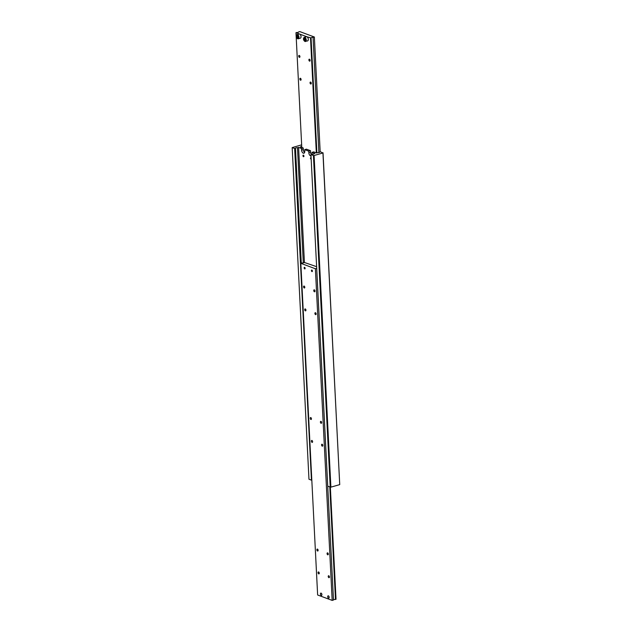 <?xml version="1.0" encoding="UTF-8"?>
<svg xmlns="http://www.w3.org/2000/svg" width="632" height="632" viewBox="0 0 632 632"><rect width="100%" height="100%" fill="white"/><g stroke="black" fill="none" stroke-linecap="round" stroke-linejoin="round"><path stroke-width="0.95" d="M319.729 152.17L319.729 152.075A1.446 0.458 177.1 0 1 319.737 152.122A1.446 0.458 177.1 0 1 319.168 152.525A1.446 0.458 177.1 0 1 317.73 152.644L316.616 152.96L313.701 151.877L311.971 152.375L312.058 153.971A2.654 1.485 74.1 0 1 312.058 154.358M301.298 263.204L295.476 148.275A1.446 0.458 177.1 0 1 295.46 148.228A1.446 0.458 177.1 0 1 296.037 147.833A1.446 0.458 177.1 0 1 297.467 147.706L303.305 262.904M313.772 153.868L313.772 153.774A1.446 0.458 177.1 0 1 313.78 153.821A1.446 0.458 177.1 0 1 313.203 154.224A1.446 0.458 177.1 0 1 311.774 154.342L310.944 154.579L327.747 486.229L330.892 487.146L314.096 155.496L313.417 155.496L330.22 487.146M311.015 155.962A2.654 1.485 74.1 0 1 310.581 155.891A2.654 1.485 74.1 0 1 308.851 152.778L308.772 151.182L304.695 149.666L304.782 151.269A2.654 1.485 74.1 0 1 303.905 153.22A2.654 1.485 74.1 0 1 303.305 153.189A2.654 1.485 74.1 0 1 301.575 150.076L301.496 148.473L298.588 147.39L297.467 147.706M301.472 147.327L301.432 146.577L300.318 146.9L303.226 147.983L303.305 149.579A2.654 1.485 -105.9 0 0 304.624 152.454M304.695 149.666L306.425 149.168L310.502 150.685L310.581 152.288A2.654 1.485 -105.9 0 0 311.284 154.477M302.957 155.749A0.806 0.45 74.1 0 1 303.929 156.112A0.806 0.45 74.1 0 1 302.957 155.749M311.173 159.122A0.806 0.45 74.1 0 1 310.502 157.866A0.806 0.45 74.1 0 1 311.142 158.474M313.417 155.496L310.944 154.579M319.729 152.075L320.55 151.838L322.936 152.976L314.096 155.496M313.772 153.774L314.886 153.458L311.971 152.375M322.936 152.976L339.732 484.626L323.031 152.762M330.892 487.146L339.732 484.626M295.476 148.275L294.646 148.512L311.45 480.162L308.969 479.238L292.174 147.596L301.654 144.854M304.411 262.32L298.588 147.39M308.772 151.182L310.502 150.685M301.496 148.473L303.226 147.983M294.646 148.512L292.174 147.596M305.019 41.467A2.173 1.217 -105.9 0 0 305.509 41.499A2.173 1.217 -105.9 0 0 306.228 39.895A2.173 1.217 -105.9 0 0 304.814 37.351A2.173 1.217 -105.9 0 0 304.316 37.32L306.394 36.727A2.173 1.217 74.1 0 1 306.883 36.759L299.608 34.049A2.173 1.217 74.1 0 1 301.022 36.593A2.173 1.217 74.1 0 1 300.311 38.197L298.233 38.789A2.173 1.217 -105.9 0 0 298.952 37.185A2.173 1.217 -105.9 0 0 297.538 34.642A2.173 1.217 -105.9 0 0 297.04 34.61A2.173 1.217 -105.9 0 0 296.376 35.518M297.917 36.142L298.138 37.059M298.509 32.074L298.509 31.971A1.446 0.458 177.1 0 1 298.517 32.019A1.446 0.458 177.1 0 1 297.948 32.422A1.446 0.458 177.1 0 1 296.511 32.54L295.974 32.698L301.788 147.446M316.885 152.881L311.062 37.959A1.446 0.458 177.1 0 1 311.055 37.912A1.446 0.458 177.1 0 1 311.623 37.509A1.446 0.458 177.1 0 1 313.061 37.391L318.899 152.589M308.89 59.945A1.011 0.569 74.1 0 1 309.222 59.195A1.011 0.569 74.1 0 1 310.107 60.396A1.011 0.569 74.1 0 1 309.775 61.146A1.011 0.569 74.1 0 1 308.89 59.945M310.051 82.816A1.011 0.569 74.1 0 1 310.383 82.073A1.011 0.569 74.1 0 1 311.268 83.274A1.011 0.569 74.1 0 1 310.936 84.016A1.011 0.569 74.1 0 1 310.051 82.816M298.707 56.153A1.011 0.569 74.1 0 1 299.039 55.411A1.011 0.569 74.1 0 1 299.923 56.604A1.011 0.569 74.1 0 1 299.592 57.354A1.011 0.569 74.1 0 1 298.707 56.153M299.86 79.024A1.011 0.569 74.1 0 1 300.192 78.281A1.011 0.569 74.1 0 1 301.085 79.482A1.011 0.569 74.1 0 1 300.753 80.225A1.011 0.569 74.1 0 1 299.86 79.024M305.193 38.852L305.414 39.761M311.062 37.959L306.883 36.759A2.173 1.217 74.1 0 1 308.298 39.303A2.173 1.217 74.1 0 1 307.587 40.906L304.901 41.459C303.194 39.974 302.997 38.592 304.316 37.32A2.173 1.217 -105.9 0 0 303.652 38.228M303.992 39.863L303.921 38.544L304.616 38.149L305.446 40.409L304.75 40.796L303.992 39.863L305.145 39.532M303.921 38.544L304.743 38.307M310.525 38.11L316.34 152.857M298.509 31.971L299.813 31.6L314.365 37.012L320.187 151.941M314.365 37.012L313.061 37.391M297.743 38.757A2.173 1.217 -105.9 0 0 298.233 38.789L297.625 38.757C295.918 37.264 295.721 35.882 297.04 34.61L299.118 34.017A2.173 1.217 74.1 0 1 299.608 34.049L295.974 32.698M296.645 35.834L297.34 35.447L298.099 36.372L298.17 37.699L297.475 38.086L296.645 35.834L297.467 35.597M296.716 37.154L297.87 36.83M320.448 594.017A1.193 0.664 74.1 0 1 320.495 593.559A1.193 0.664 74.1 0 1 321.269 593.235A1.193 0.664 74.1 0 1 321.885 594.546A1.217 0.687 74.1 0 1 321.498 595.455A1.217 0.687 74.1 0 1 320.432 594.009A1.217 0.687 74.1 0 1 320.835 593.108A1.217 0.687 74.1 0 1 321.901 594.554A1.193 0.664 74.1 0 1 320.969 595.249A1.217 0.687 74.1 0 1 320.985 595.257A1.193 0.664 74.1 0 1 320.448 594.017M320.503 593.535L320.495 593.559A1.217 0.687 74.1 0 1 320.503 593.535A1.217 0.687 74.1 0 1 320.843 593.1M321.514 595.447A1.217 0.687 74.1 0 1 320.993 595.265L320.993 595.265M304.142 262.493L304.134 262.391A1.446 0.458 177.1 0 1 304.15 262.446A1.446 0.458 177.1 0 1 303.573 262.841A1.446 0.458 177.1 0 1 302.135 262.967L300.832 263.339L315.384 268.75L316.695 268.379A1.446 0.458 177.1 0 1 316.679 268.331A1.446 0.458 177.1 0 1 316.703 268.245M329.793 486.988L335.489 599.46A1.446 0.458 -2.9 0 0 334.052 599.578A1.446 0.458 -2.9 0 0 333.491 599.926M300.832 263.339L317.635 594.989L332.187 600.4L333.491 600.029L316.695 268.379M316.126 313.914A1.011 0.569 74.1 0 1 315.795 314.657A1.011 0.569 74.1 0 1 314.91 313.456A1.011 0.569 74.1 0 1 315.242 312.714A1.011 0.569 74.1 0 1 316.126 313.914M314.973 291.036A1.011 0.569 74.1 0 1 314.633 291.787A1.011 0.569 74.1 0 1 313.748 290.586A1.011 0.569 74.1 0 1 314.08 289.835A1.011 0.569 74.1 0 1 314.973 291.036M305.943 310.122A1.011 0.569 74.1 0 1 305.612 310.865A1.011 0.569 74.1 0 1 304.719 309.664A1.011 0.569 74.1 0 1 305.058 308.922A1.011 0.569 74.1 0 1 305.943 310.122M304.782 287.244A1.011 0.569 74.1 0 1 304.45 287.995A1.011 0.569 74.1 0 1 303.565 286.794A1.011 0.569 74.1 0 1 303.897 286.051A1.011 0.569 74.1 0 1 304.782 287.244M329.454 576.945A1.011 0.569 74.1 0 1 329.122 577.688A1.011 0.569 74.1 0 1 328.229 576.487A1.011 0.569 74.1 0 1 328.569 575.744A1.011 0.569 74.1 0 1 329.454 576.945M328.292 554.067A1.011 0.569 74.1 0 1 327.961 554.817A1.011 0.569 74.1 0 1 327.076 553.616A1.011 0.569 74.1 0 1 327.408 552.874A1.011 0.569 74.1 0 1 328.292 554.067M319.263 573.153A1.011 0.569 74.1 0 1 318.931 573.896A1.011 0.569 74.1 0 1 318.046 572.695A1.011 0.569 74.1 0 1 318.378 571.952A1.011 0.569 74.1 0 1 319.263 573.153M318.109 550.282A1.011 0.569 74.1 0 1 317.778 551.025A1.011 0.569 74.1 0 1 316.885 549.824A1.011 0.569 74.1 0 1 317.217 549.082A1.011 0.569 74.1 0 1 318.109 550.282M305.13 268.3A0.806 0.45 74.1 0 1 304.158 267.944A0.806 0.45 74.1 0 1 305.13 268.3M312.406 271.01A0.806 0.45 74.1 0 1 311.434 270.646A0.806 0.45 74.1 0 1 312.406 271.01M322.794 445.426A1.011 0.569 74.1 0 1 322.454 446.168A1.011 0.569 74.1 0 1 321.57 444.975A1.011 0.569 74.1 0 1 321.901 444.225A1.011 0.569 74.1 0 1 322.794 445.426M321.633 422.555A1.011 0.569 74.1 0 1 321.301 423.298A1.011 0.569 74.1 0 1 320.408 422.097A1.011 0.569 74.1 0 1 320.748 421.354A1.011 0.569 74.1 0 1 321.633 422.555M312.603 441.634A1.011 0.569 74.1 0 1 312.271 442.384A1.011 0.569 74.1 0 1 311.386 441.183A1.011 0.569 74.1 0 1 311.718 440.433A1.011 0.569 74.1 0 1 312.603 441.634M311.442 418.763A1.011 0.569 74.1 0 1 311.11 419.506A1.011 0.569 74.1 0 1 310.225 418.313A1.011 0.569 74.1 0 1 310.557 417.562A1.011 0.569 74.1 0 1 311.442 418.763M329.177 597.264A1.217 0.687 74.1 0 1 328.774 598.164A1.217 0.687 74.1 0 1 327.708 596.711A1.217 0.687 74.1 0 1 328.111 595.818A1.217 0.687 74.1 0 1 329.177 597.264M328.79 598.156A1.217 0.687 74.1 0 1 328.269 597.975A1.217 0.687 74.1 0 1 328.261 597.959A1.193 0.664 74.1 0 1 327.724 596.719A1.193 0.664 74.1 0 1 327.771 596.268A1.193 0.664 74.1 0 1 328.545 595.944A1.193 0.664 74.1 0 1 329.161 597.256A1.193 0.664 74.1 0 1 328.245 597.951L328.269 597.975M327.771 596.268L327.779 596.245A1.217 0.687 74.1 0 1 327.779 596.245A1.217 0.687 74.1 0 1 328.119 595.81M335.489 599.46L336.027 599.302L330.346 487.146M332.187 600.4L315.384 268.75M304.134 262.391L316.624 266.688M303.305 149.579L301.575 150.076M310.581 152.288L308.851 152.778M297.498 38.552A1.88 1.059 -105.9 0 0 298.541 37.185A1.88 1.059 -105.9 0 0 297.317 34.981A1.88 1.059 -105.9 0 0 296.274 36.34A1.88 1.059 -105.9 0 0 297.498 38.552M304.774 41.254A1.88 1.059 -105.9 0 0 305.817 39.895A1.88 1.059 -105.9 0 0 304.592 37.691A1.88 1.059 -105.9 0 0 303.55 39.05A1.88 1.059 -105.9 0 0 304.774 41.254"/></g></svg>
